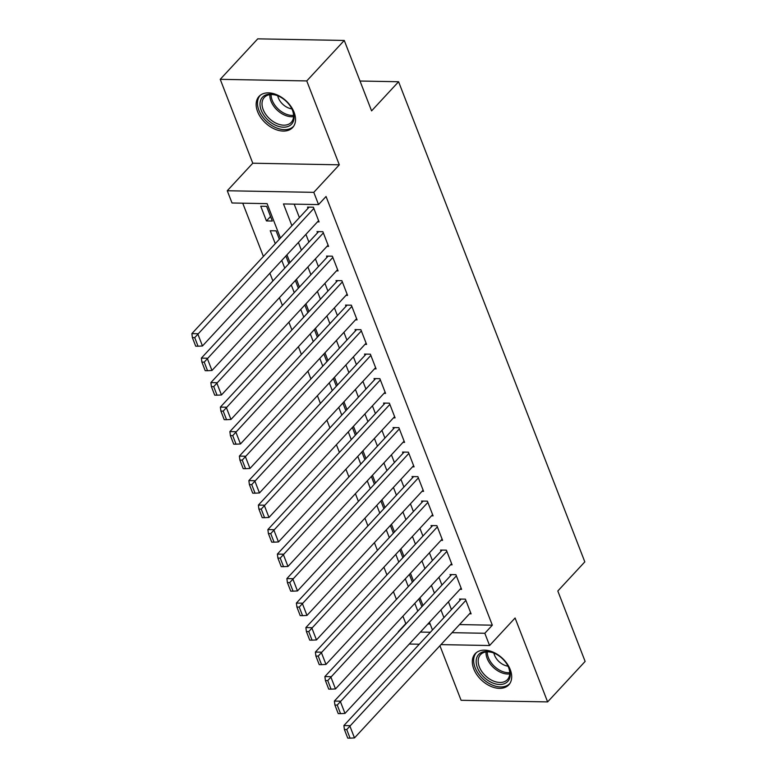 <?xml version="1.0" encoding="UTF-8"?>
<svg xmlns="http://www.w3.org/2000/svg" width="777" height="777" viewBox="0 0 777 777"><rect width="100%" height="100%" fill="white"/><g stroke="black" fill="none" stroke-linecap="round" stroke-linejoin="round"><path stroke-width="1.17" d="M257.605 111.626A22.902 15.103 -137.2 0 0 274.242 128.875A22.902 15.103 -137.2 0 0 292.647 127.535A22.902 15.103 -137.2 0 0 294.085 112.306A22.902 15.103 -137.2 0 0 277.447 95.056A22.902 15.103 -137.2 0 0 259.052 96.397A22.902 15.103 -137.2 0 0 257.605 111.626M473.766 668.919A22.902 15.103 -137.2 0 0 490.404 686.159A22.902 15.103 -137.2 0 0 508.809 684.828A22.902 15.103 -137.2 0 0 510.246 669.599A22.902 15.103 -137.2 0 0 493.609 652.35A22.902 15.103 -137.2 0 0 475.203 653.69A22.902 15.103 -137.2 0 0 473.766 668.919M280.448 238.053L267.094 203.642L232.022 202.991L227.263 190.744L313.791 192.346L318.551 204.594L283.469 203.943L291.899 225.689M252.778 163.219L339.306 164.821L306.76 80.925L344.269 40.453L257.741 38.85L220.231 79.322L252.778 163.219L227.263 190.744M439.928 645.736L461.091 700.3L547.62 701.903L515.083 618.006L489.578 645.522L440.957 644.619M402.923 616.161L405.798 623.581L398.29 631.672M242.735 203.185L263.393 256.449M269.901 273.222L272.892 280.944M279.399 297.717L282.401 305.439M288.898 322.212L291.899 329.934M298.407 346.707L301.398 354.429M307.906 371.202L310.897 378.923M317.404 395.697L320.406 403.428M326.913 420.192L329.904 427.923M336.412 444.697L339.403 452.418M345.911 469.191L348.912 476.913M355.41 493.686L358.411 501.408M364.918 518.181L367.909 525.903M374.417 542.676L377.408 550.398M383.916 567.171L386.917 574.902M393.415 591.666L396.416 599.397M306.76 80.925L220.231 79.322M344.269 40.453L371.591 110.878L398.591 81.74L584.819 561.868L557.818 591.006L585.13 661.431L547.62 701.903M317.492 221.872L319.075 221.901L313.374 207.206L307.527 207.1L307.993 208.323M326.991 246.367L328.574 246.396L322.873 231.701L317.026 231.595L317.502 232.818M336.49 270.872L338.073 270.901L332.371 256.196L326.525 256.089L327 257.313M345.988 295.367L347.572 295.396L341.87 280.691L336.023 280.584L336.499 281.808M355.497 319.862L357.08 319.891L351.379 305.196L345.532 305.079L346.008 306.303M364.996 344.357L366.579 344.386L360.878 329.691L355.031 329.584L355.507 330.808M374.495 368.852L376.078 368.881L370.376 354.186L364.53 354.079L365.005 355.303M383.993 393.347L385.577 393.376L379.875 378.681L374.028 378.574L374.504 379.798M393.502 417.841L395.085 417.871L389.384 403.176L383.537 403.069L384.013 404.293M403.001 442.336L404.584 442.375L398.883 427.671L393.036 427.564L393.512 428.787M412.5 466.841L414.083 466.87L408.381 452.165L402.535 452.059L403.01 453.282M422.008 491.336L423.591 491.365L417.89 476.67L412.043 476.554L412.519 477.777M431.507 515.831L433.09 515.86L427.389 501.165L421.542 501.058L422.018 502.282M441.006 540.326L442.589 540.355L436.888 525.66L431.041 525.553L431.517 526.777M450.505 564.821L452.088 564.85L446.387 550.155L440.54 550.048L441.015 551.272M460.013 589.316L461.596 589.345L455.895 574.65L450.048 574.543L450.524 575.767M414.792 603.36L417.783 611.091M405.283 578.865L408.284 586.586M395.784 554.37L398.786 562.092M386.286 529.875L389.277 537.597M376.777 505.38L379.778 513.102M367.278 480.885L370.279 488.607M357.779 456.381L360.771 464.112M348.281 431.886L351.272 439.617M338.772 407.391L341.773 415.112M329.273 382.896L332.274 390.617M319.774 358.401L322.766 366.122M310.276 333.906L313.267 341.627M300.767 309.411L303.768 317.133M291.268 284.906L294.26 292.638M281.769 260.412L284.761 268.143M279.351 239.229L276.097 230.837L270.25 230.73L275.262 243.638M427.874 623.989L430.157 624.028M421.872 606.672L418.881 598.95M412.373 582.177L409.382 574.456M402.875 557.682L399.873 549.951M393.376 533.187L390.375 525.456M383.867 508.682L380.876 500.961M374.368 484.188L371.377 476.466M364.869 459.693L361.868 451.971M355.361 435.198L352.37 427.476M345.862 410.703L342.871 402.981M336.363 386.208L333.362 378.477M326.864 361.713L323.863 353.982M317.356 337.208L314.364 329.487M307.857 312.713L304.866 304.992M298.358 288.218L295.357 280.497M288.859 263.724L285.858 256.002M272.3 221.037L266.598 206.342L260.751 206.235L266.453 220.93L272.3 221.037M459.537 624.572L492.327 625.184L326.049 196.494L318.551 204.594M294.182 204.137L299.407 217.599M305.915 234.363L308.906 242.094M315.413 258.858L318.405 266.589M324.912 283.362L327.913 291.084M334.411 307.857L337.412 315.579M343.92 332.352L346.911 340.073M353.418 356.847L356.41 364.568M362.917 381.342L365.918 389.063M372.416 405.837L375.417 413.568M381.925 430.332L384.916 438.063M391.423 454.836L394.415 462.558M400.922 479.331L403.923 487.053M410.431 503.826L413.422 511.548M419.93 528.321L422.921 536.043M429.428 552.816L432.43 560.538M438.927 577.311L441.928 585.042M448.436 601.806L451.427 609.537M469.512 613.811L471.095 613.849L465.394 599.145L459.547 599.038L460.023 600.262M398.591 81.74L360.004 81.031M339.306 164.821L313.791 192.346M492.327 625.184L484.819 633.274L489.578 645.522M432.468 629.992L429.477 622.27M422.97 605.497L419.968 597.766M413.461 581.002L410.47 573.271M403.962 556.497L400.971 548.776M394.463 532.002L391.462 524.281M384.965 507.507L381.963 499.786M375.456 483.012L372.465 475.291M365.957 458.517L362.966 450.796M356.458 434.022L353.457 426.291M346.96 409.528L343.958 401.796M337.451 385.033L334.46 377.301M327.952 360.528L324.961 352.807M318.453 336.033L315.452 328.312M308.945 311.538L305.953 303.817M299.446 287.043L296.455 279.322M289.947 262.548L286.946 254.817M420.376 632.08L430.361 632.264M419.279 644.22L409.294 644.036M452.039 632.672L484.819 633.274M298.407 242.463L301.408 250.184M307.906 266.958L310.907 274.679M317.414 291.453L320.406 299.174M326.913 315.948L329.904 323.669M336.412 340.443L339.413 348.174M345.911 364.937L348.912 372.669M355.419 389.442L358.411 397.164M364.918 413.937L367.919 421.658M374.417 438.432L377.418 446.153M383.925 462.927L386.917 470.648M393.424 487.422L396.416 495.143M402.923 511.917L405.924 519.648M412.422 536.412L415.423 544.143M421.93 560.907L424.922 568.638M431.429 585.411L434.421 593.133M440.928 609.906L443.929 617.628M270.542 216.511L266.453 220.93M470.619 612.616L354.487 737.917L349.737 725.669L343.89 725.563L344.405 729.535L347.737 738.111L350.068 738.15L346.746 729.574L344.405 729.535M461.13 599.067L343.89 725.563M465.87 600.368L346.746 729.574M350.068 738.15L354.487 737.917M508.993 668.259A19.823 13.073 42.8 0 1 499.621 684.498A19.823 13.073 42.8 0 1 477.418 667.666A19.823 13.073 42.8 0 1 494.036 653.088A19.823 13.073 42.8 0 1 507.973 666.006A19.823 13.073 42.8 0 1 508.993 668.259M494.386 653.243A18.357 12.102 -137.2 0 0 480.497 654.681A18.357 12.102 -137.2 0 0 479.341 666.88A18.357 12.102 -137.2 0 0 492.676 680.701A18.357 12.102 -137.2 0 0 507.42 679.632A18.357 12.102 -137.2 0 0 508.576 667.424A18.357 12.102 -137.2 0 0 507.799 665.675M493.881 653.039A13.063 8.615 -137.2 0 0 494.502 655.147A13.063 8.615 -137.2 0 0 508.032 666.161M476.476 652.534A22.756 15.006 -137.2 0 0 475.087 667.628A22.756 15.006 -137.2 0 0 491.579 684.741A22.756 15.006 -137.2 0 0 509.858 683.478M290.491 125.136A19.823 13.073 42.8 0 1 266.589 118.687A19.823 13.073 42.8 0 1 263.597 96.202A19.823 13.073 42.8 0 1 277.875 95.794A19.823 13.073 42.8 0 1 291.822 108.722A19.823 13.073 42.8 0 1 290.491 125.136M278.224 95.95A18.357 12.102 -137.2 0 0 265.345 96.465A18.357 12.102 -137.2 0 0 264.335 97.387A18.357 12.102 -137.2 0 0 268.823 118.026A18.357 12.102 -137.2 0 0 290.248 123.261A18.357 12.102 -137.2 0 0 291.258 122.339A18.357 12.102 -137.2 0 0 291.637 108.382M277.719 95.756A13.063 8.615 -137.2 0 0 291.87 108.867M260.314 95.241A22.756 15.006 -137.2 0 0 265.948 120.823A22.756 15.006 -137.2 0 0 292.492 127.282A22.756 15.006 -137.2 0 0 293.696 126.185M461.12 588.121L344.988 713.422L340.239 701.175L334.392 701.058L334.906 705.04L338.228 713.607L340.569 713.655L337.247 705.079L334.906 705.04M451.631 574.572L334.392 701.058M456.371 575.874L337.247 705.079M340.569 713.655L344.988 713.422M451.612 563.626L335.489 688.927L330.73 676.67L324.893 676.563L325.408 680.545L328.729 689.112L331.07 689.16L327.739 680.584L325.408 680.545M442.123 550.077L324.893 676.563M446.862 551.379L327.739 680.584M331.07 689.16L335.489 688.927M442.113 539.131L325.981 664.422L321.231 652.175L315.384 652.068L315.899 656.041L319.23 664.617L321.571 664.665L318.24 656.089L315.899 656.041M432.624 525.582L315.384 652.068M437.364 526.884L318.24 656.089M321.571 664.665L325.981 664.422M432.614 514.636L316.482 639.927L311.732 627.68L305.885 627.573L306.4 631.546L309.732 640.122L312.063 640.161L308.741 631.594L306.4 631.546M423.125 501.087L305.885 627.573M427.865 502.389L308.741 631.594M312.063 640.161L316.482 639.927M423.115 490.141L306.983 615.433L302.234 603.185L296.387 603.078L296.901 607.051L300.223 615.627L302.564 615.666L299.242 607.099L296.901 607.051M413.626 476.583L296.387 603.078M418.356 477.894L299.242 607.099M302.564 615.666L306.983 615.433M413.607 465.646L297.484 590.938L292.725 578.69L286.878 578.583L287.403 582.556L290.724 591.132L293.065 591.171L289.734 582.595L287.403 582.556M404.118 452.088L286.878 578.583M408.857 453.389L289.734 582.595M293.065 591.171L297.484 590.938M404.108 441.142L287.976 566.443L283.226 554.195L277.379 554.088L277.894 558.061L281.225 566.637L283.556 566.676L280.235 558.1L277.894 558.061M394.619 427.593L277.379 554.088M399.359 428.894L280.235 558.1M283.556 566.676L287.976 566.443M394.609 416.647L278.477 541.948L273.727 529.7L267.88 529.584L268.395 533.566L271.717 542.132L274.058 542.181L270.736 533.605L268.395 533.566M385.12 403.098L267.88 529.584M389.86 404.399L270.736 533.605M274.058 542.181L278.477 541.948M385.11 392.152L268.978 517.453L264.229 505.196L258.382 505.089L258.896 509.071L262.218 517.637L264.559 517.686L261.237 509.11L258.896 509.071M375.612 378.603L258.382 505.089M380.351 379.904L261.237 509.11M264.559 517.686L268.978 517.453M375.602 367.657L259.469 492.948L254.72 480.701L248.873 480.594L249.388 484.566L252.719 493.142L255.06 493.191L251.729 484.615L249.388 484.566M366.113 354.108L248.873 480.594M370.852 355.41L251.729 484.615M255.06 493.191L259.469 492.948M366.103 343.162L249.971 468.453L245.221 456.206L239.374 456.099L239.889 460.071L243.22 468.648L245.551 468.686L242.23 460.12L239.889 460.071M356.614 329.613L239.374 456.099M361.354 330.915L242.23 460.12M245.551 468.686L249.971 468.453M356.604 318.667L240.472 443.958L235.722 431.711L229.875 431.604L230.39 435.576L233.712 444.153L236.053 444.191L232.731 435.625L230.39 435.576M347.115 305.108L229.875 431.604M351.855 306.42L232.731 435.625M236.053 444.191L240.472 443.958M347.096 294.172L230.973 419.463L226.214 407.216L220.377 407.109L220.891 411.082L224.213 419.658L226.554 419.697L223.222 411.12L220.891 411.082M337.606 280.614L220.377 407.109M342.346 281.915L223.222 411.12M226.554 419.697L230.973 419.463M337.597 269.668L221.464 394.969L216.715 382.721L210.868 382.614L211.383 386.587L214.714 395.163L217.055 395.202L213.724 386.625L211.383 386.587M328.108 256.119L210.868 382.614M332.847 257.42L213.724 386.625M217.055 395.202L221.464 394.969M328.098 245.173L211.966 370.474L207.216 358.226L201.369 358.11L201.884 362.092L205.206 370.658L207.546 370.707L204.225 362.131L201.884 362.092M318.609 231.624L201.369 358.11M323.349 232.925L204.225 362.131M207.546 370.707L211.966 370.474M318.599 220.678L202.467 345.979L197.717 333.731L191.87 333.615L192.385 337.597L195.707 346.163L198.048 346.212L194.726 337.636L192.385 337.597M309.11 207.129L191.87 333.615M313.84 208.43L194.726 337.636M198.048 346.212L202.467 345.979M509.712 673.912A18.357 12.102 42.8 0 1 487.16 658.449A18.357 12.102 42.8 0 1 486.023 651.961M487.257 651.854A17.754 11.704 -137.2 0 0 488.383 657.653A17.754 11.704 -137.2 0 0 509.722 672.668M293.551 116.628A18.357 12.102 42.8 0 1 277.389 110.305A18.357 12.102 42.8 0 1 269.862 94.668M271.105 94.561A17.754 11.704 -137.2 0 0 293.56 115.384"/></g></svg>
